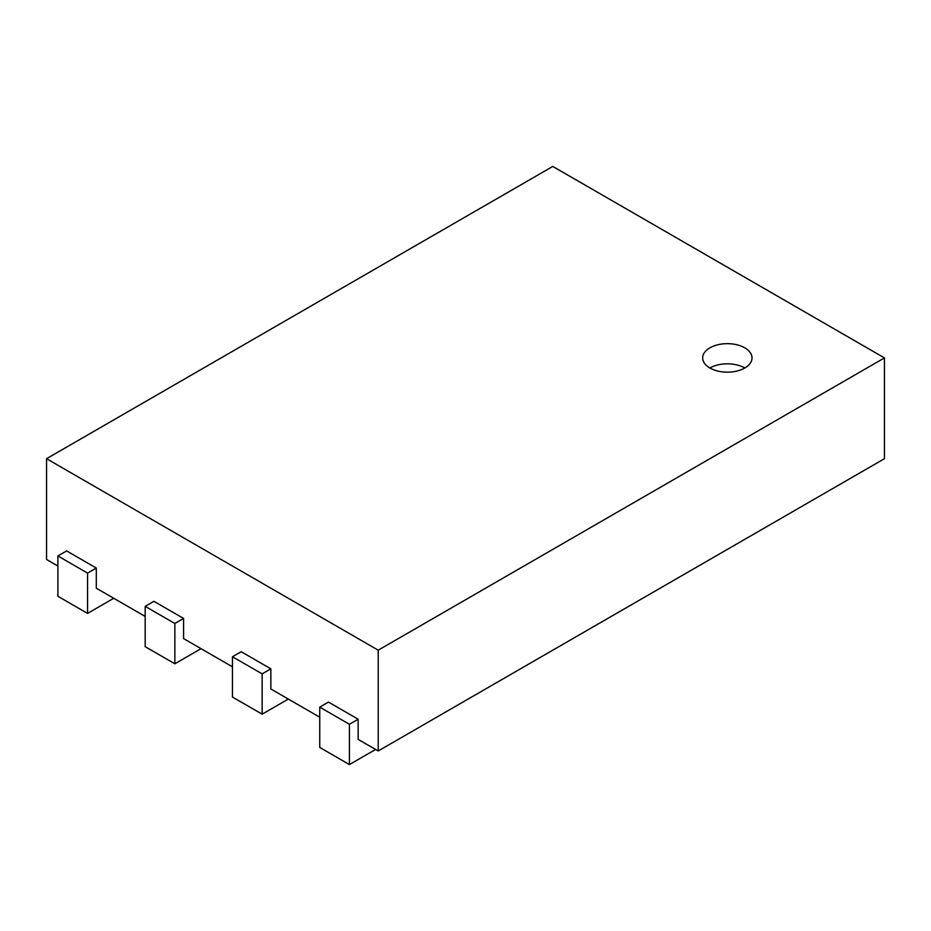 <?xml version="1.0" encoding="UTF-8"?>
<svg xmlns="http://www.w3.org/2000/svg" width="931" height="931" viewBox="0 0 931 931"><rect width="100%" height="100%" fill="white"/><g stroke="black" fill="none" stroke-linecap="round" stroke-linejoin="round"><path stroke-width="1.4" d="M378.219 750.968L378.219 650.187L884.45 357.911L884.45 458.692L378.219 750.968L358.144 739.377L358.144 719.221L328.468 702.09L319.74 707.129L349.416 724.26L358.144 719.221M57.897 566.036L46.55 559.484L46.55 458.692L378.219 650.187M145.178 616.427L96.3 588.206L96.3 568.05L66.625 550.919L57.897 555.958L87.572 573.089L96.3 568.05M232.459 666.817L183.582 638.596L183.582 618.44L153.906 601.31L145.178 606.349L174.853 623.479L183.582 618.44M319.74 717.207L270.863 688.987L270.863 668.83L241.187 651.7L232.459 656.739L262.135 673.869L270.863 668.83M319.74 707.129L319.74 747.442L349.416 764.572L375.6 749.455M349.416 764.572L349.416 724.26M884.45 357.911L552.781 166.428L46.55 458.692M232.459 656.739L232.459 697.051L262.135 714.182L288.319 699.065M262.135 714.182L262.135 673.869M145.178 606.349L145.178 646.661L174.853 663.791L201.038 648.674M174.853 663.791L174.853 623.479M57.897 555.958L57.897 596.271L87.572 613.401L113.757 598.284M87.572 613.401L87.572 573.089M709.888 347.833A24.683 14.256 180 0 1 736.793 344.749A24.683 14.256 180 0 1 752.027 357.911A24.683 14.256 180 0 1 727.344 372.167A24.683 14.256 180 0 1 702.661 357.911A24.683 14.256 180 0 1 709.888 347.833M744.8 367.989A24.683 14.256 0 0 0 709.888 367.989"/></g></svg>
